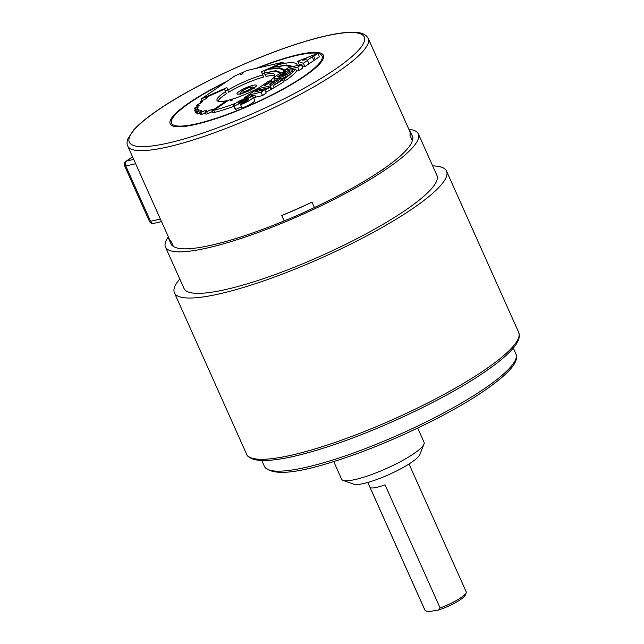 <?xml version="1.0" encoding="UTF-8"?>
<svg xmlns="http://www.w3.org/2000/svg" width="644" height="644" viewBox="0 0 644 644"><rect width="100%" height="100%" fill="white"/><g stroke="black" fill="none" stroke-linecap="round" stroke-linejoin="round"><path stroke-width="0.97" d="M168.495 237.177A94.096 17.791 -24.1 0 0 168.792 238.868L171.207 244.269A94.096 17.791 -24.1 0 0 173.341 246.298A131.738 24.915 -24.1 0 0 188.322 248.769A15.053 2.85 -24.1 0 0 193.297 248.359A131.738 24.915 -24.1 0 0 284.181 220.9A94.096 17.791 -24.1 0 0 314.401 207.537L311.986 202.136A131.738 24.915 -24.1 0 1 281.766 215.499L284.181 220.9M314.401 207.537A131.738 24.915 -24.1 0 0 379.984 171.328A15.053 2.85 -24.1 0 0 385.965 167.215A131.738 24.915 -24.1 0 0 412.345 140.617A94.096 17.791 -24.1 0 0 412.611 136.641L410.196 131.239A94.096 17.791 -24.1 0 0 409.141 129.895M408.86 129.275A138.516 26.195 155.9 0 1 418.35 133.896L436.914 175.393A138.516 26.195 155.9 0 1 367.458 233.096A138.516 26.195 155.9 0 1 226.447 289.365A138.516 26.195 155.9 0 1 184.031 288.512L165.468 247.014A138.516 26.195 155.9 0 1 168.35 236.863M418.35 133.896A138.516 26.195 155.9 0 1 283.135 222.735A138.516 26.195 155.9 0 1 207.883 247.859A138.516 26.195 155.9 0 1 165.468 247.014M188.322 248.769A131.738 24.915 -24.1 0 0 193.297 248.359M379.984 171.328A131.738 24.915 -24.1 0 0 382.343 169.726A131.738 24.915 -24.1 0 0 385.965 167.215M127.737 146.067C126.844 144.506 126.844 142.187 127.721 139.12L133.276 130.442C138.581 124.445 146.792 117.635 157.925 110.035C193.498 85.402 258.614 55.094 305.634 41.264C326.073 35.154 341.908 32.136 353.137 32.2C359.183 32.144 363.683 33.464 366.637 36.145L368.247 38.479A131.738 24.915 155.9 0 1 338.43 71.548A131.738 24.915 155.9 0 1 210.065 134.33A131.738 24.915 155.9 0 1 127.737 146.067L169.235 238.852A131.738 24.915 -24.1 0 0 170.926 240.904L173.341 246.298M368.247 38.479L409.753 131.263A131.738 24.915 -24.1 0 1 409.93 135.216L412.345 140.617M227.034 81.289A83.937 15.875 -24.1 0 0 189.159 102.774A83.937 15.875 -24.1 0 0 170.161 123.849A83.937 15.875 -24.1 0 0 222.623 116.371A83.937 15.875 -24.1 0 0 304.403 76.37A83.937 15.875 -24.1 0 0 323.401 55.304A83.937 15.875 -24.1 0 0 256.095 68.385M317.911 53.396A82.432 15.585 155.9 0 1 322.032 55.915A82.432 15.585 155.9 0 1 303.372 76.604A82.432 15.585 155.9 0 1 223.057 115.888A82.432 15.585 155.9 0 1 171.537 123.229A82.432 15.585 155.9 0 1 190.197 102.541A82.432 15.585 155.9 0 1 225.352 82.44M276.228 75.839A9.877 1.868 -24.1 0 0 273.99 78.318A9.877 1.868 -24.1 0 0 280.164 77.433A9.877 1.868 -24.1 0 0 289.784 72.732A9.877 1.868 -24.1 0 0 292.022 70.252A9.877 1.868 -24.1 0 0 288.391 70.341L279.794 76.217L286.652 73.183L289.631 71.146L284.052 75.058L277.459 76.797L283.94 72.708L284.592 71.597A9.877 1.868 -24.1 0 0 276.228 75.839M273.99 78.318L274.594 79.663A9.877 1.868 -24.1 0 0 274.996 79.945L275.149 80.283M274.223 81.055L275.471 80.009L276.196 80.25M275.552 80.766L276.614 79.92A9.877 1.868 -24.1 0 0 276.839 79.888M281.573 78.496A9.877 1.868 -24.1 0 0 284.455 77.296L284.551 77.522M282.571 79.872L282.273 79.212L285.397 76.861A9.877 1.868 -24.1 0 0 290.388 74.076A9.877 1.868 -24.1 0 0 292.626 71.605L292.022 70.252M194.689 110.446L195.599 112.475A56.076 10.602 -24.1 0 0 195.744 112.748L194.842 110.72A3.953 0.749 155.9 0 1 198.988 109.681A3.953 0.749 155.9 0 1 198.086 110.679A3.953 0.749 155.9 0 1 196.162 111.758L197.072 113.779A56.076 10.602 -24.1 0 0 197.861 114.06L196.959 112.032A3.953 0.749 155.9 0 1 201.789 110.663A3.953 0.749 155.9 0 1 200.896 111.653A3.953 0.749 155.9 0 1 199.648 112.394L200.55 114.423A56.076 10.602 -24.1 0 0 201.862 114.431L200.96 112.402A3.953 0.749 155.9 0 1 206.434 110.688A3.953 0.749 155.9 0 1 205.541 111.678A3.953 0.749 155.9 0 1 204.905 112.08L205.806 114.101A56.076 10.602 -24.1 0 0 207.585 113.843L206.684 111.815A3.953 0.749 155.9 0 1 210.443 110.052A3.953 0.749 155.9 0 1 212.729 109.762A3.953 0.749 155.9 0 1 211.828 110.76A3.953 0.749 155.9 0 1 211.739 110.816L212.641 112.845A56.076 10.602 -24.1 0 0 212.778 112.813L214.355 111.734M195.285 109.874L194.681 108.522A3.953 0.749 155.9 0 1 198.119 107.798A3.953 0.749 155.9 0 1 197.225 108.788A3.953 0.749 155.9 0 1 194.593 110.188L194.842 110.72L194.593 110.188M197.072 106.807L196.492 105.511A3.953 0.749 155.9 0 1 199.229 105.069A3.953 0.749 155.9 0 1 198.328 106.059A3.953 0.749 155.9 0 1 194.995 107.749L194.681 108.522M200.727 103L200.195 101.816A3.953 0.749 155.9 0 1 202.264 101.599A3.953 0.749 155.9 0 1 201.371 102.589A3.953 0.749 155.9 0 1 197.346 104.537L196.492 105.511M206.12 98.596L205.661 97.566A3.953 0.749 155.9 0 1 207.118 97.534A3.953 0.749 155.9 0 1 206.225 98.524A3.953 0.749 155.9 0 1 201.572 100.665L200.195 101.816M244.157 100.279L243.971 99.868A5.981 1.127 155.9 0 0 238.369 103.016L251.989 96.584A10.723 2.029 155.9 0 1 253.197 96.954A10.723 2.029 155.9 0 1 250.774 99.651A10.723 2.029 155.9 0 1 240.558 104.674L242.072 108.047A10.723 2.029 -24.1 0 0 252.279 103.024A10.723 2.029 -24.1 0 0 254.71 100.335L253.197 96.954M234.199 106.051A10.723 2.029 155.9 0 1 233.627 105.713L235.132 109.086A10.723 2.029 -24.1 0 0 235.712 109.424L234.199 106.051L248.866 99.128A5.981 1.127 155.9 0 1 247.521 100.392A5.981 1.127 155.9 0 1 242.361 102.992L240.558 104.674M230.109 100.842L232.645 99.949L230.109 100.842M240.478 74.624L243.005 73.73L240.478 74.624M281.766 215.499A94.096 17.791 -24.1 0 0 311.986 202.136M168.792 238.868A94.096 17.791 -24.1 0 0 170.926 240.904M409.93 135.216A94.096 17.791 -24.1 0 0 410.196 131.239M257.954 67.958A82.432 15.585 155.9 0 1 317.822 53.38M315.206 59.586L319.4 56.728L317.886 53.355L297.705 61.293L303.38 63.265L304.886 66.638L315.206 59.586L313.692 56.213L317.886 53.355M297.705 61.293L299.219 64.666L300.04 64.955M301.754 65.551L304.886 66.638M285.276 80.75A56.076 10.602 -24.1 0 0 296.57 71.106L295.668 69.077A56.076 10.602 155.9 0 1 284.374 78.729L285.276 80.75L283.328 81.2M279.512 73.899L279.391 72.659L275.125 71.098L264.201 73.094L266.061 76.451A31.62 5.981 155.9 0 1 274.69 75.871M279.577 73.07L280.39 73.448L280.245 72.281L275.865 70.703L264.724 72.949M283.384 70.252L284.294 70.711M299.251 70.494L302.857 68.023L301.352 64.65L297.745 67.113L299.251 70.494L296.57 71.106M265.803 92.181A56.076 10.602 -24.1 0 0 270.882 89.476L269.973 87.455L259.242 89.91M262.543 95.57L255.757 97.131L254.855 95.103L251.707 95.819L251.104 94.475L261.029 92.197L262.543 95.57L266.205 93.074L264.692 89.701L254.766 91.971L258.904 89.146L259.508 90.498L258.647 91.086M253.704 98.081A56.076 10.602 -24.1 0 0 255.757 97.131M235.744 103.241A56.076 10.602 155.9 0 1 213.736 110.341L214.637 112.37A56.076 10.602 -24.1 0 0 233.893 106.3M274.078 87.697A56.076 10.602 -24.1 0 0 283.626 81.869L282.716 79.84L281.187 80.194L273.169 85.668L274.078 87.697L270.882 89.476M225.303 90.732L227.614 89.709M201.781 100.601L201.073 99.023L226.865 87.616L228.692 92.221A31.62 5.981 155.9 0 1 263.493 77.087L262.454 73.714L264.636 72.748M207.585 113.843A3.953 0.749 155.9 0 1 212.182 111.823M201.862 114.431A3.953 0.749 155.9 0 1 205.283 112.925M197.861 114.06A3.953 0.749 155.9 0 1 199.978 113.127M195.744 112.748A3.953 0.749 155.9 0 1 196.468 112.426M217.97 101.245A31.62 5.981 155.9 0 1 226.302 93.734L224.603 89.17L205.661 97.566M235.712 109.424L241.468 106.703M313.741 60.238L312.227 56.865L313.692 56.213M308.887 63.555L307.381 60.182L312.227 56.865M308.975 63.845L307.381 60.182M303.38 63.265L307.47 60.472M282.273 79.212L284.374 78.729M281.798 79.317L284.455 77.296M275.012 81.128L276.075 79.985M273.483 81.225L274.996 79.945M266.061 76.451L265.151 74.422A31.62 5.981 155.9 0 1 274.738 74.64A31.62 5.981 155.9 0 1 269.933 80.886M264.201 73.094L265.151 74.422M284.592 71.597L285.051 72.619M283.167 72.176L283.279 70.011L278.659 68.2L268.073 69.351L264.121 71.106L264.636 72.764M269.562 69.053L279.416 67.749L284.133 69.56L284.012 71.822M291.949 66.807L284.986 65.543L272.348 67.467L269.433 68.755M273.781 67.161L286.54 64.996L293.197 66.517M297.246 65.591A56.076 10.602 155.9 0 0 297.069 64.65A56.076 10.602 155.9 0 0 279.037 64.505L273.66 66.887M264.901 90.16A56.076 10.602 -24.1 0 0 269.973 87.455M261.029 92.197L264.692 89.701M254.855 95.103L248.713 98.13M247.827 98.548L247.199 97.139L251.104 94.475M251.707 95.819L248.624 97.928M246.942 98.967L246.298 98.838M258.904 89.146L255.95 89.822L244.253 97.816L247.199 97.139M244.253 97.816L244.615 98.629M246.829 98.717A56.076 10.602 155.9 0 1 246.338 98.926M258.952 87.769A31.62 5.981 155.9 0 1 228.604 100.19L213.736 110.341M270.247 85.902L281.46 78.246L278.127 79.003L270.512 84.203L269.184 84.509L274.489 80.886L270.689 81.756L265.384 85.386L263.919 85.716L271.535 80.516L268.588 81.192L257.375 88.856L270.247 85.902L271.76 89.275M271.535 80.516L271.953 81.466M281.46 78.246L282.225 79.953M282.716 79.84A56.076 10.602 155.9 0 1 273.169 85.668M227.791 90.2A31.62 5.981 155.9 0 1 262.591 75.058L263.493 77.087M283.513 63.555L282.925 62.243L247.393 70.381L234.931 75.895L201.073 99.023M262.454 73.714L261.544 71.693L282.925 62.243M262.591 75.058L261.544 71.693M226.994 101.285L226.712 100.649A31.62 5.981 155.9 0 1 217.02 100.456A31.62 5.981 155.9 0 1 225.392 91.706L226.302 93.734M212.778 112.813L211.868 110.792L226.712 100.649M206.684 111.815L204.905 112.08M200.96 112.402L199.648 112.394M196.959 112.032L196.162 111.758M225.392 91.706L224.603 89.17M233.627 105.713A10.723 2.029 155.9 0 1 245.968 98.105L246.459 99.2M243.971 99.868L245.968 98.105M306.52 58.998L305.208 59.9L302.672 60.158L306.52 58.998M295.668 69.077L292.569 69.794L292.11 70.454M283.94 72.708L284.165 73.223M287.49 70.953L285.469 71.42L284.865 70.067L288.48 67.604L301.352 64.65M279.979 76.628L279.794 76.217M257.375 88.856L257.64 89.436M274.489 80.886L274.698 81.345M284.865 70.067L297.745 67.113M279.882 76.427L279.303 76.805M466.184 592.818L465.226 595.193A20.705 3.912 155.9 0 1 438.556 610.045L440.118 607.96A22.58 4.266 -24.1 0 0 466.184 592.818A22.58 4.266 -24.1 0 0 466.232 591.892L409.021 463.994M367.788 482.436L425 610.335A22.58 4.266 -24.1 0 0 425.104 610.504L428.18 611.8A20.705 3.912 155.9 0 1 428.131 611.784A20.705 3.912 155.9 0 1 428.115 611.776M428.019 611.744L438.556 610.045M440.118 607.96L385.032 484.811A22.58 4.266 155.9 0 1 381.312 486.091A22.58 4.266 155.9 0 1 370.018 487.355L425.104 610.504M333.705 461.547L341.602 479.2A45.169 8.541 -24.1 0 0 343.043 480.36A45.169 8.541 -24.1 0 0 364.391 477.003A45.169 8.541 -24.1 0 0 423.961 444.167A45.169 8.541 -24.1 0 0 424.066 442.315L417.698 428.083M423.961 444.167L419.743 454.632A36.885 6.971 155.9 0 1 371.097 481.446A36.885 6.971 155.9 0 1 353.661 484.191L343.043 480.36M432.663 165.886A149.054 28.183 155.9 0 1 446.534 171.087A149.054 28.183 155.9 0 1 387.197 224.547A149.054 28.183 155.9 0 1 249.622 285.558A149.054 28.183 155.9 0 1 174.411 292.819A149.054 28.183 155.9 0 1 179.781 279.013M158.416 109.826A128.728 24.343 155.9 0 1 324.874 36.217A128.728 24.343 155.9 0 1 335.154 69.327A128.728 24.343 155.9 0 1 168.696 142.928A128.728 24.343 155.9 0 1 158.416 109.826M239.552 91.231C247.385 85.692 262.672 82.191 254.018 87.914C246.185 93.46 230.89 96.962 239.552 91.231M242.909 90.458A5.643 1.071 155.9 0 1 250.21 87.23A5.643 1.071 155.9 0 1 250.661 88.687A5.643 1.071 155.9 0 1 243.36 91.915A5.643 1.071 155.9 0 1 242.909 90.458M135.634 163.729L125.805 165.983L150.559 221.311L160.388 219.057M132.6 156.935L126.578 161.048L133.702 159.414M124.654 165.959A3.767 0.708 -24.1 0 0 125.805 165.983A3.767 2.673 77.1 0 1 126.578 161.048A3.767 2.552 -124.3 0 0 125.966 161.314A3.767 3.767 0 0 0 124.654 165.959L149.4 221.286A3.767 0.708 -24.1 0 0 150.559 221.311A3.767 2.673 77.1 0 0 153.683 223.42L161.531 221.617M333.914 459.639A137.76 26.05 -24.1 0 0 461.072 403.249A137.76 26.05 -24.1 0 0 515.916 353.846L516.552 356.897C516.697 364.206 507.448 374.792 483.306 391.423C447.322 416.048 383.792 445.93 335.516 460.975C295.089 474.056 271.382 475.844 264.402 466.345A137.76 26.05 -24.1 0 0 333.914 459.639M321.759 446.831A149.054 28.183 -24.1 0 0 459.333 385.82A149.054 28.183 -24.1 0 0 518.678 332.36L519.346 335.452C519.273 339.621 516.834 344.307 512.028 349.507C505.838 356.349 496.299 364.126 483.411 372.844C444.449 399.505 375.645 431.874 323.36 448.168C289.824 458.721 266.664 462.489 253.881 459.478C249.3 457.747 246.853 455.952 246.555 454.084A149.054 28.183 -24.1 0 0 321.759 446.831M254.75 87.391L253.527 88.131C248.85 91.641 237.845 94.805 239.407 93.935L239.842 94.056M254.412 88.188L252.279 86.876L247.143 88.22L242.603 90.595C241.049 91.142 240.405 92.382 240.663 94.338M172.761 125.966L171.537 123.229M323.256 58.644L322.032 55.915M279.391 72.659L279.866 73.714M283.279 70.011L284.181 72.039M297.069 64.65L297.464 65.543M149.4 221.286A3.767 3.767 0 0 0 153.683 223.42M132.543 156.814L125.966 161.314M261.802 460.532L264.402 466.345M513.316 348.026L515.916 353.846M174.411 292.819L246.555 454.084M446.534 171.087L518.678 332.36"/></g></svg>
